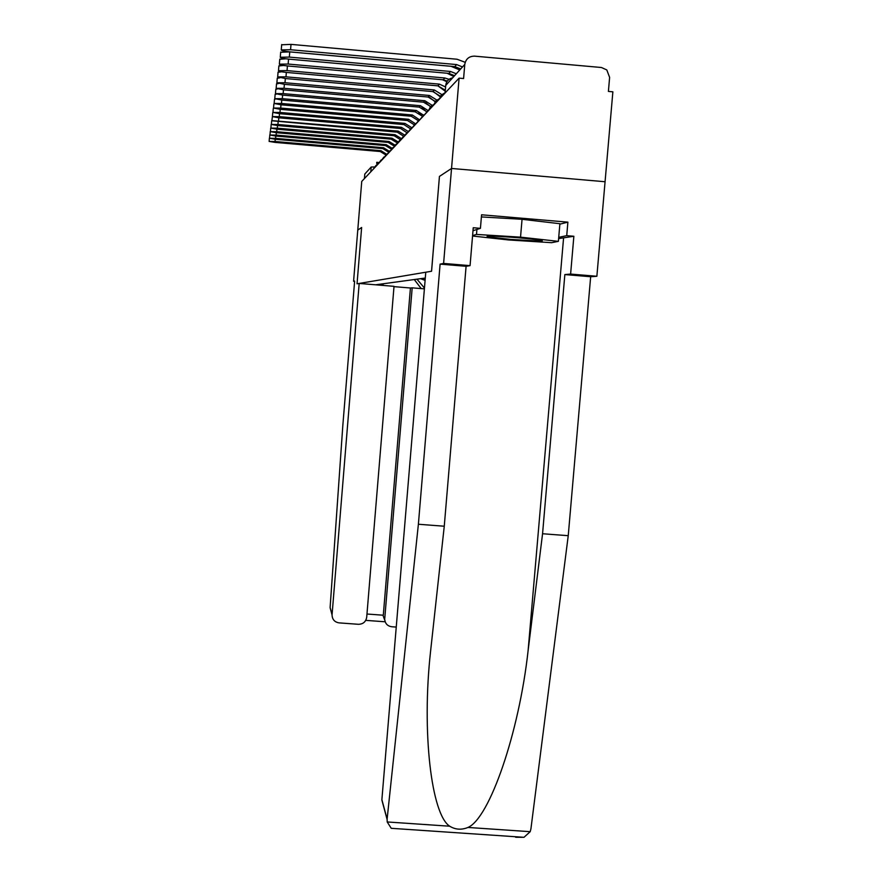 <?xml version="1.0" encoding="UTF-8"?>
<svg xmlns="http://www.w3.org/2000/svg" width="882" height="882" viewBox="0 0 882 882"><rect width="100%" height="100%" fill="white"/><g stroke="black" fill="none" stroke-linecap="round" stroke-linejoin="round"><path stroke-width="1.32" d="M515.683 837.272L523.974 837.316L530.203 831.682L530.92 828.904L568.24 535.694L590.664 276.728L596.871 276.264L612.869 91.816L608.404 91.419L609.616 77.384L606.794 69.932L601.469 67.517L474.538 56.139C469.037 56.205 465.773 58.973 464.77 64.441L445.719 85.455M559.861 224.16L567.887 222.143L481.572 214.789L480.425 228.339L473.248 227.732L470.062 265.647L443.602 263.431L451.54 168.462L605.074 181.736L451.54 168.462L459.092 78.134L361.741 181.416L357.772 230.048L361.631 227.512L357.772 230.048L353.583 281.27L354.608 281.347M383.802 807.206L381.884 799.665L425.774 272.218L431.574 271.237L439.445 176.411L451.54 168.462L439.445 176.411L431.541 271.248L357.045 283.806L361.631 227.512L357.045 283.806L359.183 283.442L332.051 614.919C332.249 619.462 334.587 622.119 339.085 622.879L358.434 624.302C363.097 624.18 365.854 621.832 366.703 617.257L394.022 286.33L359.183 283.442M459.092 78.134L463.59 78.542L464.77 64.441M364.431 178.572L364.795 174.041L371.19 167.029L374.155 166.974M420.56 278.679L425.091 280.366M425.135 279.892L421.971 278.492M423.922 278.216L425.212 278.933M381.608 285.305L383.868 283.673M425.289 278.039L375.975 284.754L382.016 285.25M416.966 279.164L424.451 288.05M421.199 288.59L414.286 279.528M275.063 141.495L269.131 141.407L274.908 142.377L380.252 151.517L380.98 150.69L275.063 141.495L275.239 139.257M385.577 154.769L380.252 151.517M386.459 154.163L380.98 150.69M331.378 612.406L330.122 607.489L342.8 425.797L354.63 281.06L353.583 281.27M384.795 620.233L383.273 616.165L384.728 619.561C385.258 623.706 387.595 626.11 391.74 626.749L396.25 627.08M384.75 618.591L412.181 287.841L424.385 288.855M366.967 614.015L383.295 615.217L410.428 287.995L394 286.639M410.428 287.995L412.181 287.841M381.884 799.665L387.121 819.113L387.198 821.958L391.244 828.308L397.628 828.749M470.062 265.647L466.093 266.298L444.263 526.223L430.581 651.269C421.585 731.939 431.342 814.494 449.71 826.213C455.388 829.686 461.473 830.105 467.967 827.448C489.51 818.331 519.068 732.865 528.097 650.718L542.562 533.742L564.855 274.567L570.61 274.07L573.862 236.266L558.615 238.603M444.263 526.223L418.388 524.25L440.107 264.126L443.602 263.431M387.121 819.113L418.388 524.25M466.093 266.298L440.107 264.126M567.887 222.143L566.729 235.659L573.862 236.266M596.871 276.264L570.61 274.07M590.664 276.728L564.855 274.567M568.24 535.694L542.562 533.742M480.425 228.339L473.006 230.698M558.725 237.335L566.729 235.659M511.02 239.43L539.993 241.117C546.52 240.797 539.222 239.672 518.109 237.743C493.755 235.88 483.733 235.593 488.044 236.883L511.02 239.43M481.385 216.928L522.056 219.298L559.894 223.708L558.383 241.348L551.614 242.682L508.749 239.97L472.554 236.023M476.919 229.452L476.5 234.425L520.534 237.159L558.383 241.348M522.056 219.298L520.534 237.159M472.598 235.582L476.5 234.425M275.592 138.364L269.55 138.276L275.438 139.279L382.81 148.595L383.56 147.735L275.592 138.364L275.779 136.037M388.212 151.891L382.81 148.595M389.105 151.197L383.56 147.735M276.143 135.1L269.98 135.023L275.978 136.06L385.467 145.574L386.25 144.681L276.143 135.1L276.331 132.686M390.98 148.915L385.467 145.574M391.851 148.132L386.25 144.681M276.716 131.716L270.421 131.639L276.551 132.708L388.234 142.421L389.05 141.495L276.716 131.716L276.915 129.191M393.868 145.85L388.234 142.421M394.728 144.968L389.05 141.495M277.312 128.177L270.895 128.111L277.135 129.213L391.112 139.147L391.972 138.176L277.312 128.177L277.521 125.553M396.889 142.686L391.112 139.147M397.738 141.682L391.972 138.176M277.94 124.494L271.38 124.439L277.753 125.575L394.122 135.729L395.004 134.714L277.94 124.494L278.15 121.76M271.667 120.757L397.242 132.157L398.179 131.109L271.888 120.614L272.395 116.678M400.064 139.433L394.122 135.729M400.891 138.287L395.004 134.714M403.416 136.104L397.242 132.157M404.199 134.781L398.179 131.109M279.263 116.644L272.417 116.611L279.065 117.824L400.516 128.441L401.486 127.339L279.263 116.644L279.506 113.668M402.942 137.702L406.944 132.73L400.516 128.441M407.682 131.164L401.486 127.339M279.969 112.455L272.968 112.433L279.759 113.69L403.923 124.56L404.937 123.403L279.969 112.455L280.222 109.335M410.428 128.783L403.923 124.56M411.354 127.438L404.937 123.403M280.708 108.078L273.541 108.056L280.498 109.357L407.495 120.492L408.553 119.291L280.708 108.078L280.972 104.804M273.861 104.043L274.489 103.778M414.055 124.671L407.495 120.492M415.235 123.623L408.553 119.291M281.49 103.481L274.148 103.47L281.259 104.826L411.233 116.237L412.335 114.98L281.49 103.481L281.766 100.052M274.478 99.379L275.36 99.071M417.87 120.393L411.233 116.237M419.314 119.676L412.335 114.98M418.641 112.852L421.794 115.807M282.306 98.674L274.787 98.674L282.064 100.085L415.146 111.782L416.304 110.459L282.306 98.674L282.593 95.069M275.118 94.484L276.32 94.131M421.883 115.939L415.146 111.782M423.349 115.068L416.304 110.459M421.85 107.736L426.05 111.375M283.155 93.613L275.46 93.635L282.902 95.102L419.248 107.108L420.471 105.719L283.155 93.613L283.453 89.832M275.801 89.347L277.389 88.95M426.116 111.308L419.248 107.108M427.594 110.272L420.471 105.719M425.444 102.555L430.449 106.645M284.048 88.299L276.154 88.343L283.795 89.865L423.569 102.191L424.848 100.735L284.048 88.299L284.368 84.33M276.507 83.944L278.591 83.514M430.592 106.479L423.569 102.191M432.059 105.256L424.848 100.735M429.313 97.218L435.124 101.75M284.996 82.721L276.893 82.765L284.721 84.363L428.101 97.031L429.457 95.488L284.996 82.721L285.338 78.531M277.257 78.266L279.958 77.792M435.333 101.463L428.101 97.031M436.777 100.019L429.457 95.488M433.47 91.662L440.118 96.7M285.988 76.833L277.676 76.899L285.702 78.564L432.886 91.596L434.308 89.964L285.988 76.833L286.341 72.412M278.039 72.291L281.534 71.784M440.372 96.259L432.886 91.596M441.772 94.539L434.308 89.964M445.311 90.196L437.913 85.852L445.234 91.188M287.047 70.615L278.492 70.703C278.547 71.31 281.292 71.894 286.738 72.445L437.913 85.852L439.423 84.143L287.047 70.615L287.422 65.941M278.877 65.985L283.409 65.455M445.586 86.976L439.423 84.143M442.51 79.733L446.865 81.75M288.149 64.055L279.362 64.166C279.396 64.805 282.218 65.411 287.83 65.985L443.238 79.799L444.826 77.991L288.149 64.055L288.546 59.105M279.748 59.314L285.801 58.796M447.317 81.056L443.238 79.799M449.059 79.314L444.826 77.991M447.13 73.239L453.767 76.502M289.329 57.098L280.278 57.242C280.3 57.914 283.199 58.554 288.976 59.149L448.861 73.393L450.548 71.475L289.329 57.098L289.748 51.895L450.978 66.293L459.743 69.943M280.674 52.27L289.748 51.895M454.528 75.665L448.861 73.393M456.259 73.768L450.548 71.475M290.575 49.734L281.259 49.899C281.248 50.627 284.225 51.288 290.2 51.906L454.825 66.613L456.611 64.573L290.575 49.734L291.005 44.376L457.052 59.237L465.2 62.313M281.667 44.795L291.005 44.376M460.658 68.95L454.825 66.613M462.488 66.944L456.611 64.573M376.835 164.074L376.746 162.31L378.654 162.475M370.804 171.803L371.19 167.029M452.444 77.958C448.519 78.895 446.281 81.353 445.719 85.322L445.079 92.996L445.73 85.311C446.325 81.254 448.607 78.752 452.565 77.825M330.122 607.489L332.073 614.71M387.198 821.958L449.71 826.213M467.967 827.448L530.203 831.682M563.543 238.361L528.097 650.718M278.811 117.802L278.58 120.658M375.986 165.441L373.174 169.289M378.521 162.751L375.633 166.687M381.167 159.951L378.18 163.975M383.924 157.04L380.837 161.163M386.79 153.997L383.593 158.231M389.789 150.833L386.481 155.177M392.92 147.526L389.48 151.98M396.183 144.075L392.622 148.65M399.601 140.47L395.908 145.166M403.184 136.688L399.337 141.528M410.891 128.585L406.712 133.7M415.036 124.23L410.67 129.5M419.391 119.643L414.838 125.09M423.988 114.825L419.215 120.437M428.839 109.743L423.834 115.531M433.966 104.385L430.471 106.612L428.718 110.36M439.39 98.718L435.719 101L433.867 104.892M445.101 92.731L441.254 95.069L439.324 99.115M269.131 141.407L269.407 138M384.728 619.561L383.273 616.165M385.169 621.788L365.754 620.366M330.111 607.698L332.051 614.919M381.862 799.996L387.099 819.444M523.974 837.316L391.244 828.308M538.417 239.871L539.993 241.117M489.62 236.056L488.044 236.883M269.55 138.276L269.826 134.814M269.98 135.023L270.256 131.484M270.421 131.639L270.719 128.033M270.895 128.111L271.182 124.428M271.38 124.439L271.678 120.68M272.417 116.611L272.725 112.687M272.968 112.433L273.288 108.409M273.541 108.056L273.872 103.944M274.148 103.47L274.489 99.269M274.787 98.674L275.129 94.363M275.46 93.635L275.812 89.214M276.154 88.343L276.518 83.812M276.893 82.765L277.268 78.123M277.676 76.899L278.05 72.126M278.492 70.703L278.888 65.797M279.362 64.166L279.77 59.116M280.278 57.242L280.697 52.049M281.259 49.899L281.689 44.552"/></g></svg>
